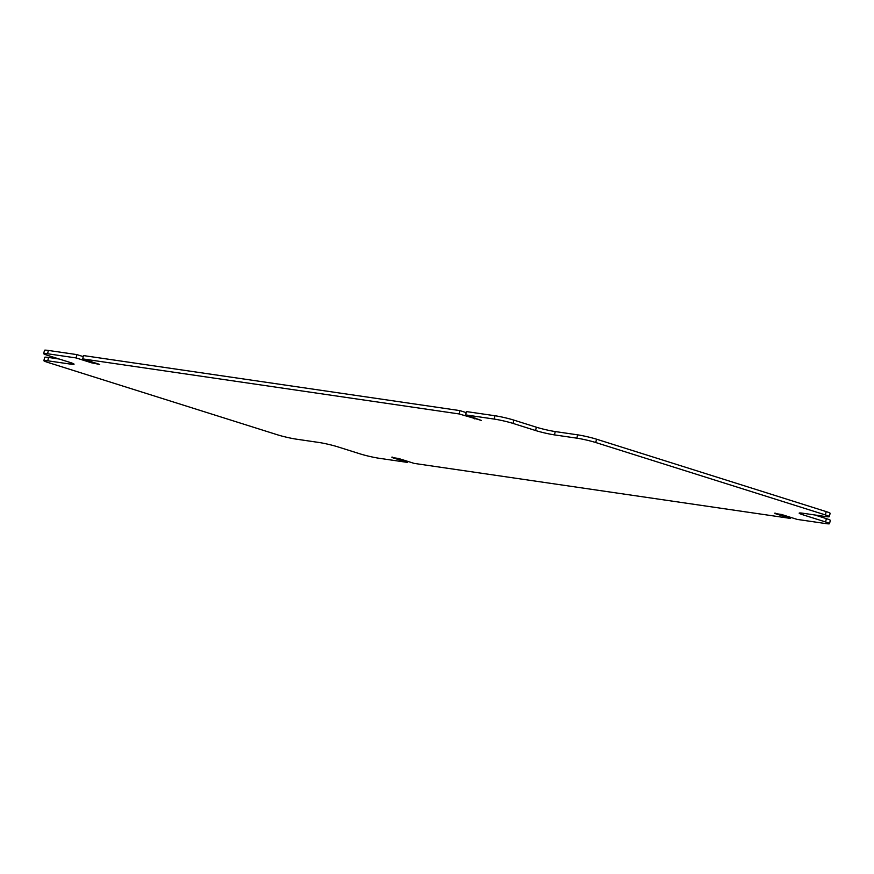 <?xml version="1.0" encoding="UTF-8"?>
<svg xmlns="http://www.w3.org/2000/svg" width="874" height="874" viewBox="0 0 874 874"><rect width="100%" height="100%" fill="white"/><g stroke="black" fill="none" stroke-linecap="round" stroke-linejoin="round"><path stroke-width="1.31" d="M459.068 413.937L82.702 358.897L83.478 355.576L459.844 410.605L459.068 413.937L481.312 420.394L465.667 414.899L466.443 411.578L494.957 415.74A13.722 1.103 13.1 0 1 513.857 420.11L536.352 427.2A13.722 1.103 -166.9 0 0 555.241 431.559L577.638 434.837A13.722 1.103 13.1 0 1 596.527 439.196L595.751 442.528A13.722 1.103 -166.9 0 0 576.862 438.169L577.638 434.837M76.104 357.936L47.589 353.762A13.722 1.103 -166.9 0 0 43.7 353.642L44.476 350.31A13.722 1.103 13.1 0 1 48.365 350.441L76.879 354.604L76.104 357.936L91.726 362.863L99.702 364.436L82.702 358.897M392.055 456.96L391.934 457.506L398.533 458.468L414.156 463.395L790.522 518.424L790.762 517.386M775.019 512.962L774.899 513.508L781.498 514.469L797.121 519.396L825.635 523.559A13.722 1.103 -166.9 0 0 829.524 523.69A13.722 1.103 -166.9 0 0 825.591 521.953L826.367 518.632A13.722 1.103 13.1 0 1 830.3 520.358L829.524 523.69M513.857 420.11L513.082 423.431A13.722 1.103 -166.9 0 0 494.181 419.072L465.667 414.899M803.457 513.322L803.097 514.862A13.722 1.103 13.1 0 1 799.164 513.136A13.722 1.103 13.1 0 1 803.053 513.257L825.449 516.534A13.722 1.103 -166.9 0 0 829.339 516.654A13.722 1.103 -166.9 0 0 825.406 514.928L826.181 511.596L596.527 439.196M825.406 514.928L595.751 442.528M43.886 360.678L44.661 357.346A13.722 1.103 13.1 0 1 48.551 357.466L47.775 360.798A13.722 1.103 -166.9 0 0 43.886 360.678A13.722 1.103 -166.9 0 0 47.819 362.404L277.473 434.804A13.722 1.103 -166.9 0 0 296.362 439.163L318.759 442.441A13.722 1.103 13.1 0 1 337.648 446.8L360.143 453.89A13.722 1.103 -166.9 0 0 379.043 458.26L407.557 462.422L407.797 461.385M826.181 511.596A13.722 1.103 13.1 0 1 830.114 513.322L829.339 516.654M814.776 514.972L826.367 518.632M48.551 357.466L59.224 359.028M76.879 354.604L83.238 356.614M459.844 410.605L466.203 412.615M555.241 431.559L554.466 434.891L576.862 438.169M554.466 434.891A13.722 1.103 13.1 0 1 535.576 430.521L536.352 427.2M513.082 423.431L535.576 430.521M43.7 353.642A13.722 1.103 -166.9 0 0 47.633 355.368L70.128 362.459A13.722 1.103 13.1 0 1 74.061 364.196A13.722 1.103 13.1 0 1 70.171 364.065L70.51 362.59M47.775 360.798L70.171 364.065M391.934 457.506L407.557 462.422M774.899 513.508L790.522 518.424M803.097 514.862L825.591 521.953M48.365 350.441L47.589 353.762M494.181 419.072L494.957 415.74M91.978 361.825L91.726 362.863M474.943 417.827L474.691 418.864"/></g></svg>
